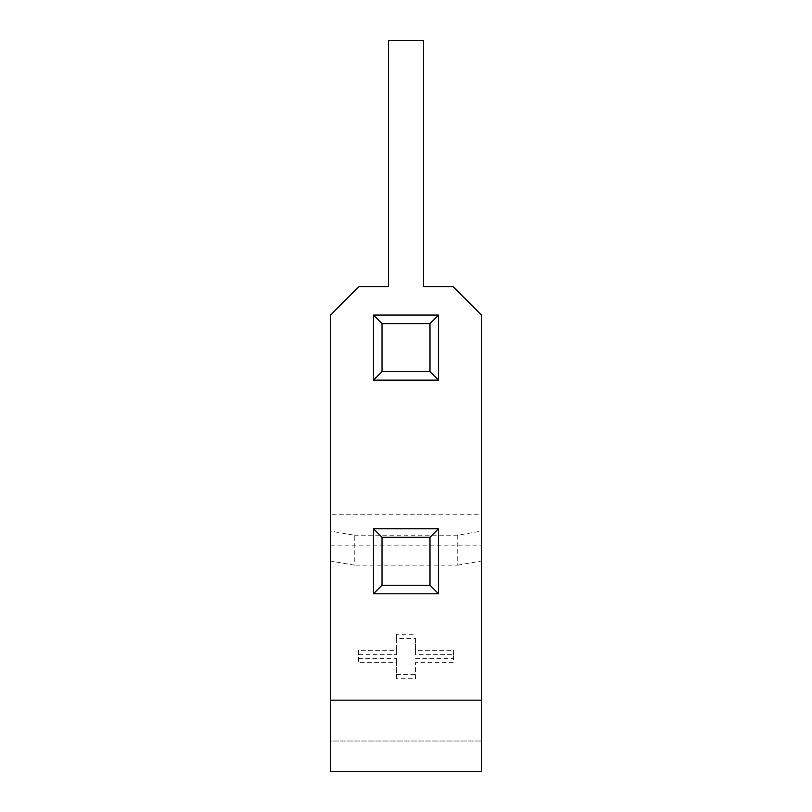 <?xml version="1.0" encoding="UTF-8"?>
<svg xmlns="http://www.w3.org/2000/svg" width="812" height="812" viewBox="0 0 812 812"><rect width="100%" height="100%" fill="white"/><g stroke="black" fill="none" stroke-linecap="round" stroke-linejoin="round"><path stroke-width="0.61" stroke-dasharray="4.06 3.04" d="M330.494 545.847L481.506 545.847L481.506 771.4L330.494 771.4L330.494 545.847L330.494 561.011L354.245 565.132L354.245 535.199L330.494 531.078L330.494 514.26L330.494 741.011L481.506 741.011L330.494 741.011L330.494 315.066L358.985 286.575L388.43 286.575L388.43 40.6L423.57 40.6L423.57 286.575L453.015 286.575L481.506 315.066L481.506 741.011L481.506 514.26L330.494 514.26M415.5 678.69L415.5 662.643L453.482 662.643L453.482 654.614L415.5 654.614L415.5 638.557L396.5 638.557L396.5 654.614L358.518 654.614L358.518 662.643L396.5 662.643L396.5 678.69L415.5 678.69L415.5 662.643M438.531 528.754L438.531 593.805L373.469 593.805L382.016 585.259L382.016 537.3L429.984 537.3L438.531 528.754M373.469 315.066L438.531 315.066L429.984 323.612L429.984 371.571L382.016 371.571L373.469 380.117L373.469 315.066L382.016 323.612L429.984 323.612M429.984 371.571L438.531 380.117L373.469 380.117M457.755 565.132L481.506 561.011L481.506 531.078L457.755 535.199L457.755 565.132L354.245 565.132M481.506 545.847L481.506 561.011M457.755 535.199L354.245 535.199M481.506 531.078L481.506 514.26M330.494 531.078L330.494 561.011M373.469 528.754L382.016 537.3M429.984 537.3L429.984 585.259L438.531 593.805M415.5 658.339L453.482 658.339L453.482 662.643M415.5 654.614L415.5 650.31L453.482 650.31L453.482 658.339M453.482 650.31L453.482 654.614M415.5 650.31L415.5 638.557M358.518 654.614L358.518 650.31L396.5 650.31L396.5 634.253L415.5 634.253M396.5 634.253L396.5 638.557M396.5 650.31L396.5 654.614M358.518 650.31L358.518 662.643M358.518 658.339L396.5 658.339L396.5 662.643M396.5 678.69L396.5 658.339M396.5 674.386L415.5 674.386M481.506 700.167L330.494 700.167M382.016 371.571L382.016 323.612M429.984 585.259L382.016 585.259"/><path stroke-width="1.22" d="M373.469 528.754L438.531 528.754L373.469 528.754L373.469 593.805L373.469 528.754L382.016 537.3L382.016 585.259L429.984 585.259L438.531 593.805L438.531 528.754L429.984 537.3L382.016 537.3M438.531 315.066L438.531 380.117L438.531 315.066L373.469 315.066L373.469 380.117L438.531 380.117L429.984 371.571L429.984 323.612L438.531 315.066M481.506 700.167L481.506 315.066L453.015 286.575L423.57 286.575L423.57 40.6L388.43 40.6L388.43 286.575L358.985 286.575L330.494 315.066L330.494 771.4L481.506 771.4L481.506 700.167L330.494 700.167M382.016 585.259L373.469 593.805L438.531 593.805M373.469 380.117L382.016 371.571L429.984 371.571M373.469 315.066L382.016 323.612L382.016 371.571M429.984 323.612L382.016 323.612M429.984 585.259L429.984 537.3"/></g></svg>
